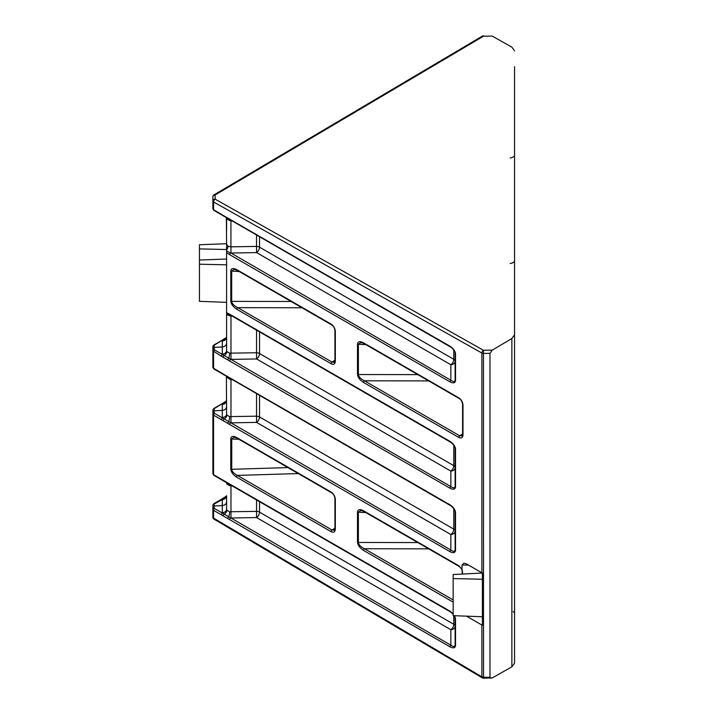 <?xml version="1.0" encoding="UTF-8"?>
<svg xmlns="http://www.w3.org/2000/svg" width="714" height="714" viewBox="0 0 714 714"><rect width="100%" height="100%" fill="white"/><g stroke="black" fill="none" stroke-linecap="round" stroke-linejoin="round"><path stroke-width="1.07" d="M212.888 473.775L213.557 474.694A1.374 0.794 120 0 0 213.843 475.319L212.888 473.775L212.888 414.209A1.374 1.071 -0 0 1 214.173 413.147L450.846 550.021C453.328 551.744 454.756 551.726 455.121 549.967L455.121 511.813A1.374 0.723 -4.2 0 0 455.121 511.84L454.729 510.331C454.613 508.984 450.436 505.146 450.239 505.441L450.239 505.441A1.374 0.794 -60 0 1 449.954 504.816C453.185 506.904 455.041 509.403 455.523 512.295L455.523 550.592C455.041 552.931 453.185 553.288 449.954 551.645L213.557 415.164L213.557 474.694L449.954 611.175L453.158 613.826M455.13 549.735A1.374 0.794 0 0 0 455.532 550.298M453.158 614.245L450.239 611.8A1.374 0.794 -60 0 1 449.954 611.175M453.158 602.143L363.524 550.387C359.865 547.995 357.848 545.273 357.482 542.238L357.482 511.947C357.848 509.323 359.865 508.93 363.524 510.76L458.79 565.765L462.02 569.388L462.02 565.051L463.957 563.123L466.59 563.962L481.888 572.789L481.888 353.046A2.285 1.339 -60.6 0 1 483.458 350.253L483.503 677.229A2.285 1.321 180 0 1 481.888 676.845A2.285 1.303 -59.4 0 0 482.343 677.872A2.285 2.285 0 0 0 482.361 677.889A2.285 1.303 -59.4 0 1 482.343 677.872L214.004 519.132A2.285 1.303 120.6 0 1 213.557 518.096A2.285 1.321 0 0 1 212.888 517.168L212.888 509.377A1.374 1.071 -0 0 1 214.173 508.314L450.846 645.188C453.328 646.911 454.756 646.893 455.121 645.135L455.13 644.903A1.374 0.794 0 0 0 455.532 645.465L455.523 645.759C455.041 648.098 453.185 648.455 449.954 646.813L213.557 510.331L213.557 518.096L481.888 676.845L481.888 625.036A2.285 1.321 0 0 0 482.387 625.259L482.387 573.012L453.158 574.538L453.158 615.664L482.387 616.753M455.13 352.029L455.13 361.186A4.57 3.561 0 0 1 450.846 364.747L256.585 252.586L230.97 253.042L230.925 246.848L256.54 246.401L256.54 235.004M226.597 250.935L226.597 252.613L226.597 250.935L230.56 253.042A1.374 0.794 120 0 0 229.676 254.666L226.597 252.613L226.597 312.687L229.676 314.196A1.374 0.794 120 0 0 229.962 314.82L226.597 313.178M227.936 246.25A4.57 2.642 -60 0 1 226.597 250.043L226.597 244.188L227.936 246.25L230.925 246.848L230.925 220.912L226.882 219.091L226.597 218.305L226.597 230.729M514.553 647.286L514.553 641.877M514.553 356.197L514.553 260.271C514.749 261.877 513.277 262.966 510.135 263.528M221.465 514.901A1.374 0.794 120 0 1 222.349 513.268L222.313 505.574L214.173 505.985L212.888 507.101L212.888 505.191L212.888 512.982M212.888 367.415L213.557 368.326A1.374 0.794 120 0 0 213.843 368.959L212.888 367.415L212.888 348.494L214.173 347.37L222.313 346.959C224.919 346.629 226.347 345.38 226.597 343.229M221.465 419.734A1.374 0.794 120 0 1 222.349 418.109L222.313 410.407L214.173 410.818L214.173 413.147M229.676 314.196L449.954 441.368C453.345 443.599 455.211 446.196 455.532 449.16L455.532 486.859C455.211 489.447 453.345 489.902 449.954 488.206L221.465 356.286A1.374 0.794 -60 0 1 222.349 354.662L222.313 354.108A4.57 3.561 180 0 0 226.597 350.556L226.597 313.098M226.597 244.188L226.374 217.44M199.447 248.9L226.597 249.525L226.597 243.724L199.447 244.741L199.447 301.326L226.597 302.343M214.441 413.54A1.374 0.794 120 0 0 213.557 415.164L212.888 414.209L212.888 410.023L213.843 408.488A1.374 0.794 60 0 1 214.441 408.506L214.173 408.863A1.374 1.169 180 0 0 212.888 410.023M214.441 508.707A1.374 0.794 120 0 0 213.557 510.331L212.888 509.377L212.888 507.101M467.777 616.209L466.59 616.209L481.888 625.036M223.884 216.101A1.374 0.705 -55.1 0 1 223.482 216.047A1.374 0.705 -55.1 0 1 223.295 215.485L449.954 346.21C453.345 348.432 455.211 351.029 455.532 353.992L455.532 380.5C455.211 383.088 453.345 383.534 449.954 381.847L229.676 254.666M223.884 374.707A1.374 0.705 -55.1 0 1 223.482 374.654A1.374 0.705 -55.1 0 1 223.295 374.091L449.954 504.816M514.553 92.311L514.553 260.271M212.888 348.494L212.888 346.585L213.843 345.041A1.374 0.794 60 0 1 214.441 345.067L214.173 345.424A1.374 1.169 180 0 0 212.888 346.585M212.888 363.23L212.888 365.506M212.888 208.809L213.557 209.72A1.374 0.794 120 0 0 213.843 210.353L212.888 208.809L212.888 196.832L212.888 204.623M514.553 559.285L514.553 548.727M514.553 623.884L514.553 622.715M492.258 350.128L489.974 353.341L483.503 353.43A2.285 1.321 0 0 1 481.888 353.046L213.557 201.955A2.285 1.321 0 0 1 212.888 201.018A2.285 1.865 -0 0 1 215.128 199.152L483.458 350.271L492.258 350.128L511.876 338.516L514.553 334.75L514.553 66.714M514.553 334.75L514.553 663.163L511.876 666.849L492.258 677.898L483.467 678.193L483.503 677.229L489.974 677.318L490.937 678.3M514.553 50.837L511.876 47.151L492.258 36.102L483.458 36.227L215.128 194.967A2.285 1.865 180 0 0 212.888 196.832A2.285 2.285 0 0 1 214.004 194.868A2.285 1.303 59.4 0 1 215.128 194.967L215.128 199.152A2.285 1.339 119.4 0 0 213.557 201.955L213.557 209.72L223.295 215.485M214.004 194.868L482.343 36.128A2.285 1.303 59.4 0 1 483.458 36.227L492.258 36.102M489.974 353.341L489.974 677.318M449.954 488.206A1.374 0.794 -60 0 1 450.846 486.582C453.452 488.367 454.88 488.278 455.13 486.296L455.13 448.597A1.374 0.794 180 0 0 455.532 449.16M230.97 253.042L450.846 380.223C453.452 382.008 454.88 381.91 455.13 379.937L455.13 353.439A1.374 0.794 0 0 0 455.532 353.992M481.888 572.789A2.285 1.321 0 0 0 482.387 573.012M222.313 417.547A4.57 3.561 180 0 0 226.597 413.995L226.374 376.046M455.13 644.903L455.121 618.172A1.374 0.723 -4.2 0 0 455.121 618.199A1.374 0.723 -4.2 0 0 455.523 618.654L455.532 645.465M455.13 618.253L455.13 626.16A4.57 3.561 0 0 1 450.846 629.712L256.585 517.561L256.54 499.97M222.313 512.714A4.57 3.561 180 0 0 226.597 509.162L226.597 495.694A4.57 3.891 0 0 1 222.313 499.577L214.173 504.03A1.374 1.169 180 0 0 212.888 505.191L213.843 503.647A1.374 0.794 60 0 1 214.441 503.673M226.597 259.03L199.447 260.039M199.447 264.207L226.597 264.832M462.02 569.388L462.333 574.136M453.158 578.572L482.387 579.25M363.524 510.76A1.374 0.794 120 0 0 363.801 511.394L361.016 510.403L358.383 512.179L358.383 542.461C358.723 544.809 360.74 546.897 364.443 548.736L453.158 599.956M236.486 477.05C233.023 474.765 231.113 472.097 230.765 469.062L230.765 438.798C231.113 436.165 233.023 435.701 236.486 437.423A1.374 0.794 120 0 0 236.771 438.048L234.21 437.173L231.738 439.03L231.738 469.294C232.05 471.633 233.942 473.668 237.405 475.399L332.046 530.038L334.402 530.216L334.928 528.69A1.374 0.794 0 0 0 335.33 529.252C335.062 532.028 333.661 532.84 331.126 531.689L236.486 477.05A1.374 0.794 -60 0 1 237.405 475.399L298.273 473.56M236.834 309.305C233.175 306.913 231.157 304.191 230.8 301.156L230.8 270.865C231.157 268.25 233.175 267.848 236.834 269.687A1.374 0.794 120 0 0 237.119 270.311L234.326 269.321L231.693 271.097L231.693 301.388C232.032 303.727 234.049 305.815 237.753 307.663L332.046 362.105L334.402 362.284L334.928 360.757A1.374 0.794 0 0 0 335.33 361.32C335.062 364.095 333.661 364.908 331.126 363.747L236.834 309.305A1.374 0.794 -60 0 1 237.753 307.663L301.977 307.761M363.524 382.454C359.865 380.053 357.848 377.34 357.482 374.297L357.482 344.014C357.848 341.39 359.865 340.997 363.524 342.827A1.374 0.794 120 0 0 363.801 343.452L361.016 342.47L358.383 344.237L358.383 374.529C358.723 376.867 360.74 378.956 364.443 380.803L459.709 435.808L462.065 435.986L462.592 434.46A1.374 0.794 0 0 0 462.993 435.022C462.726 437.798 461.324 438.61 458.79 437.45L363.524 382.454A1.374 0.794 -60 0 1 364.443 380.803L428.668 380.901M232.327 316.186L230.925 316.079C228.302 315.624 226.856 314.758 226.597 313.473M226.597 350.556L226.882 351.609L229.578 353.153L256.54 352.761L256.54 330.171M232.327 485.993L229.578 485.609L226.882 484.065L226.374 482.405M226.597 509.162L226.882 510.215L229.578 511.768L256.54 511.367A4.57 2.642 0 0 1 259.53 512.134L453.792 624.295L453.792 615.682M232.327 379.634L229.578 379.25L226.597 376.912M226.597 413.995L226.882 415.048L229.578 416.601L256.54 416.2L256.54 393.61M232.327 221.028L230.925 220.912L230.979 220.242M229.578 220.644A4.57 1.205 103.9 0 0 229.506 219.412M226.882 219.091A4.57 3.588 145.7 0 0 226.677 218.011M259.53 236.727L259.53 247.169A4.57 2.642 120 0 1 256.585 252.586L256.54 246.401A4.57 2.642 180 0 1 259.53 247.169L453.792 359.32L453.792 350.083M259.53 501.701L259.53 512.134A4.57 2.642 120 0 1 256.585 517.561L230.97 518.007L230.979 485.208M229.578 485.609A4.57 1.205 103.9 0 0 229.506 484.378M226.882 484.065A4.57 3.588 145.7 0 0 226.677 482.976M227.846 518.444A1.374 0.705 124.9 0 1 228.623 517.043A4.57 1.401 100.4 0 0 229.578 511.768M223.295 515.82A1.374 0.866 114.6 0 1 223.884 514.303A4.57 3.4 148.6 0 0 226.882 510.215M226.597 495.694L226.374 496.56A4.57 3.588 34.3 0 1 223.884 497.899L222.349 499.104A1.374 0.794 60 0 0 221.751 499.086L213.843 503.647M226.543 496.15L223.884 497.899A1.374 0.705 55.1 0 0 223.482 497.953L226.57 496.051M222.313 499.577L222.313 505.574C224.919 505.235 226.347 503.986 226.597 501.835M259.53 395.342L259.53 416.976L453.792 529.128A4.57 2.642 0 0 1 455.13 530.993A4.57 3.561 0 0 1 450.846 534.545L256.585 422.393L230.97 422.849L230.979 378.848M229.578 379.25A4.57 1.205 103.9 0 0 229.506 378.018M226.882 377.697A4.57 3.588 145.7 0 0 226.677 376.617M259.53 331.894L259.53 353.528L453.792 465.68A4.57 2.642 0 0 1 455.13 467.545A4.57 3.561 0 0 1 450.846 471.106L256.585 358.955L230.97 359.401L230.979 315.409M256.585 358.955L256.54 352.761A4.57 2.642 0 0 1 259.53 353.528A4.57 2.642 120 0 1 256.585 358.955M221.465 356.286L212.888 350.77A1.374 1.071 -0 0 1 214.173 349.699L450.846 486.582L450.846 471.106A4.57 2.642 120 0 0 453.792 465.68L453.792 445.241M227.846 359.838A1.374 0.705 -55.1 0 1 228.623 358.437A4.57 1.401 100.4 0 0 229.578 353.153M223.295 357.205A1.374 0.866 -65.4 0 1 223.884 355.697A4.57 3.4 148.6 0 0 226.882 351.609M222.313 354.108L222.313 340.971A4.57 3.891 0 0 0 226.597 337.088L226.374 337.954A4.57 3.588 34.3 0 1 223.884 339.293L214.441 345.067M226.543 337.543L223.884 339.293A1.374 0.705 55.1 0 0 223.482 339.346L226.57 337.445M256.585 422.393L256.54 416.2A4.57 2.642 0 0 1 259.53 416.976A4.57 2.642 120 0 1 256.585 422.393M227.846 423.277A1.374 0.705 124.9 0 1 228.623 421.876A4.57 1.401 100.4 0 0 229.578 416.601M223.295 420.653A1.374 0.866 114.6 0 1 223.884 419.145A4.57 3.4 148.6 0 0 226.882 415.048M226.597 406.677C226.347 408.827 224.919 410.068 222.313 410.407L222.313 404.41A4.57 3.891 0 0 0 226.597 400.527L226.374 401.402A4.57 3.588 34.3 0 1 223.884 402.741L214.441 408.506M226.543 400.982L223.884 402.741A1.374 0.705 55.1 0 0 223.482 402.785L226.57 400.893M363.524 550.387A1.374 0.794 -60 0 1 364.443 548.736L428.668 548.843M357.482 542.238A1.374 0.794 0 0 0 358.383 542.461L417.788 542.56M357.482 511.947A1.374 0.794 0 0 0 358.383 512.179L365.943 512.625M363.801 511.394L459.075 566.398C461.306 568.442 462.431 570.084 462.449 571.325M230.765 469.062A1.374 0.794 0 0 0 231.738 469.294L287.947 467.599M230.765 438.798A1.374 0.794 0 0 0 231.738 439.03L238.842 439.244M334.928 528.69L334.928 498.783A1.374 0.794 0 0 0 335.33 499.345L335.33 529.252M236.771 438.048L331.412 492.687A1.374 0.794 -60 0 1 331.126 492.062C333.661 493.838 335.062 496.266 335.33 499.345M357.482 374.297A1.374 0.794 0 0 0 358.383 374.529L417.788 374.618M357.482 344.014A1.374 0.794 0 0 0 358.383 344.237L365.943 344.683M462.592 434.46L462.592 404.552A1.374 0.794 0 0 0 462.993 405.115L462.993 435.022M363.801 343.452L459.075 398.457A1.374 0.794 -60 0 1 458.79 397.832C461.324 399.599 462.726 402.027 462.993 405.115M230.8 301.156A1.374 0.794 0 0 0 231.693 301.388L291.098 301.478M230.8 270.865A1.374 0.794 0 0 0 231.693 271.097L239.252 271.543M334.928 360.757L334.928 330.85A1.374 0.794 0 0 0 335.33 331.412L335.33 361.32M237.119 270.311L331.412 324.754A1.374 0.794 -60 0 1 331.126 324.129C333.661 325.896 335.062 328.324 335.33 331.412M230.97 518.007L230.56 518.007A1.374 0.794 120 0 0 229.676 519.64M455.13 626.16A4.57 2.642 0 0 0 453.792 624.295A4.57 2.642 120 0 1 450.846 629.712L450.846 645.188A1.374 0.794 120 0 0 449.954 646.813M454.22 615.7L455.13 618.404A1.374 0.794 0 0 0 455.532 618.967M450.239 611.8L229.962 484.627A1.374 0.794 -60 0 1 229.676 483.994M228.623 483.806A1.374 0.866 -65.4 0 1 228.248 483.762L228.248 483.762A1.374 0.866 -65.4 0 1 227.846 483.075M223.884 481.066A1.374 0.705 -55.1 0 1 223.482 481.013L223.482 481.013A1.374 0.705 -55.1 0 1 223.295 480.451M229.962 484.627L221.751 479.888A1.374 0.794 -60 0 1 221.465 479.255M455.13 361.186A4.57 2.642 180 0 0 453.792 359.32A4.57 2.642 120 0 1 450.846 364.747L450.846 380.223A1.374 0.794 120 0 0 449.954 381.847M455.13 379.937A1.374 0.794 0 0 0 455.532 380.5M455.13 353.439C456.067 353.76 452.953 347.87 450.239 346.834L450.239 346.834A1.374 0.794 -60 0 1 449.954 346.21M450.239 346.834L229.962 219.653A1.374 0.794 -60 0 1 229.676 219.028M228.623 218.832A1.374 0.866 -65.4 0 1 228.248 218.796L228.248 218.796A1.374 0.866 -65.4 0 1 227.846 218.109M229.962 219.653L221.751 214.914A1.374 0.794 -60 0 1 221.465 214.289M212.888 411.933L214.173 410.818L214.173 408.863M230.97 422.849L230.56 422.849A1.374 0.794 120 0 0 229.676 424.473M213.843 408.488L221.751 403.919A1.374 0.794 60 0 1 222.349 403.945L222.313 404.41M453.792 508.689L453.792 529.128A4.57 2.642 120 0 1 450.846 534.545L450.846 550.021A1.374 0.794 120 0 0 449.954 551.645M455.523 512.295A1.374 0.723 -4.2 0 1 455.121 511.84L455.13 512.045A1.374 0.794 0 0 0 455.532 512.607M450.239 505.441L229.962 378.268A1.374 0.794 -60 0 1 229.676 377.635M228.623 377.438A1.374 0.866 -65.4 0 1 228.248 377.403L228.248 377.403A1.374 0.866 -65.4 0 1 227.846 376.715M229.962 378.268L221.751 373.529A1.374 0.794 -60 0 1 221.465 372.895L223.295 374.091M449.954 441.368A1.374 0.794 120 0 0 450.239 442.002L229.962 314.82M455.532 486.859A1.374 0.794 180 0 1 455.13 486.296M229.676 361.025A1.374 0.794 -60 0 1 230.56 359.401L230.97 359.401M213.843 345.041L221.751 340.471A1.374 0.794 60 0 1 222.349 340.498L222.313 340.971M455.121 549.967A1.374 0.857 4.5 0 0 455.523 550.592M454.515 615.709L455.523 618.654M455.121 645.135A1.374 0.857 4.5 0 0 455.523 645.759M214.173 504.03L214.173 508.314M214.173 345.424L214.173 349.699M214.441 350.092A1.374 0.794 120 0 0 213.557 351.725L213.557 368.326L221.465 372.895M236.486 437.423L331.126 492.062M363.524 342.827L458.79 397.832M236.834 269.687L331.126 324.129M511.876 338.516L511.876 666.849M331.126 363.747A1.374 0.794 120 0 1 332.046 362.105L334.928 360.267M458.79 437.45A1.374 0.794 120 0 1 459.709 435.808L462.592 433.969M331.126 531.689A1.374 0.794 120 0 1 332.046 530.038L334.928 528.199M468.491 565.051L462.02 565.051M458.79 565.765A1.374 0.794 120 0 0 459.075 566.398M213.843 475.319L221.751 479.888M213.843 210.353L221.751 214.914M213.843 368.959L221.751 373.529M482.361 677.889A2.285 2.285 0 0 0 483.467 678.193M483.467 35.807A2.285 2.285 0 0 0 482.343 36.128M514.553 154.715C514.749 156.33 513.277 157.41 510.135 157.972M513.25 611.568L514.553 612.933M462.467 573.413L462.592 572.494M334.928 498.783C334.688 495.98 333.518 493.954 331.412 492.687M462.592 404.552C462.351 401.75 461.182 399.715 459.075 398.457M334.928 330.85C334.688 328.047 333.518 326.012 331.412 324.754M221.751 499.086L223.482 497.953M221.751 403.919L223.482 402.785M450.239 442.002L452.123 443.385C454.229 445.527 455.237 447.267 455.13 448.597M221.751 340.471L223.482 339.346M212.888 517.168A2.285 2.285 0 0 0 214.004 519.132"/></g></svg>
